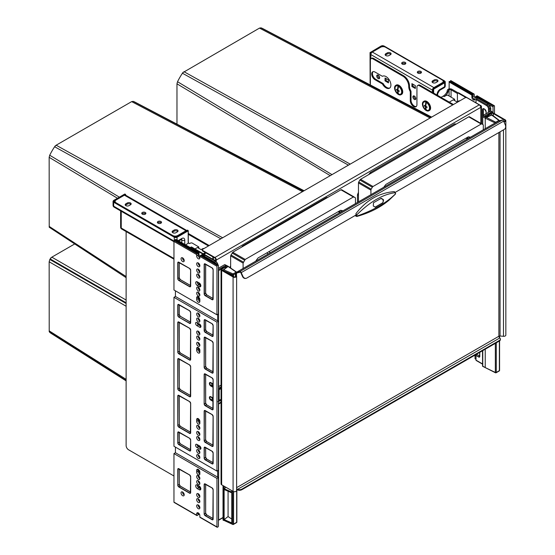 <?xml version="1.0" encoding="UTF-8"?>
<svg xmlns="http://www.w3.org/2000/svg" width="555" height="555" viewBox="0 0 555 555"><rect width="100%" height="100%" fill="white"/><g stroke="black" fill="none" stroke-linecap="round" stroke-linejoin="round"><path stroke-width="0.83" d="M203.297 253.76A2.421 1.394 180 0 1 203.518 253.607L205.35 252.553M204.039 254.19A1.381 0.798 180 0 1 204.254 254.03L206.085 252.976M173.958 475.989L128.566 449.779A3.455 1.998 -120 0 1 126.124 445.547L126.124 231.574M209.186 245.539L188.277 233.468M208.458 245.962L188.18 234.259M382.693 76.181L382.437 76.326A6.91 3.989 60 0 1 382.562 76.25A6.91 3.989 60 0 1 389.409 80.128A6.91 3.989 60 0 1 389.596 88.141A6.91 3.989 60 0 1 389.471 88.217A6.91 3.989 60 0 1 382.437 83.999L375.02 79.726A4.697 2.713 60 0 1 371.954 75.584A4.697 2.713 60 0 1 372.676 71.817A4.697 2.713 60 0 1 375.02 72.053L382.437 76.326M452.713 104.944L419.386 85.706A3.455 1.998 -120 0 0 417.658 85.532A3.455 1.998 -120 0 0 416.944 87.114L416.944 104.604A4.697 2.713 60 0 1 415.973 106.754A4.697 2.713 60 0 1 412.351 105.499A4.697 2.713 60 0 1 410.298 100.767L410.298 92.109A1.381 0.798 -120 0 0 410.041 91.193A6.91 3.989 60 0 1 408.737 86.608L408.737 86.323A8.29 4.787 -120 0 0 402.875 76.167L403.603 75.744L373.557 58.4L372.821 58.823A3.455 1.998 -120 0 0 371.094 58.65A3.455 1.998 -120 0 0 370.379 60.231L370.379 84.984M402.875 76.167L372.821 58.823M453.442 104.52L420.121 85.283A3.455 1.998 60 0 0 418.394 85.109L417.658 85.532M403.603 75.744A8.29 4.787 60 0 1 409.472 85.9L408.737 86.608M371.094 58.65L371.829 58.226A3.455 1.998 60 0 1 373.557 58.4M410.041 91.193L410.769 90.77A6.91 3.989 60 0 1 409.472 86.185M410.769 90.77A1.381 0.798 60 0 1 411.033 91.686L411.033 100.344L410.298 100.767M416.312 106.498A4.697 2.713 60 0 1 412.851 104.812A4.697 2.713 60 0 1 411.033 100.344M389.818 87.974A6.91 3.989 60 0 1 383.165 83.583L375.756 79.303A4.697 2.713 60 0 1 372.793 75.494A4.697 2.713 60 0 1 373.071 71.657M383.165 83.583L382.437 83.999M205.086 255.355L191.308 247.398A1.381 0.798 -120 0 0 190.615 247.336L191.1 247.051A1.381 0.798 60 0 1 191.794 247.121L213.779 259.816A1.381 0.798 0 0 0 215.735 259.816L215.86 259.74A1.381 0.798 -120 0 0 214.882 258.047L202.665 250.999A1.381 0.798 180 0 1 202.263 250.437L202.263 249.868A1.381 0.798 0 0 1 202.665 249.306L465.097 97.791A1.381 0.798 0 0 1 467.053 97.791L479.27 104.846A2.074 1.2 60 0 1 480.734 107.386L480.852 107.309A2.074 1.2 0 0 0 481.462 106.463A2.074 1.2 0 0 0 480.852 105.623L458.867 92.928L458.381 93.205A1.381 0.798 -120 0 0 457.688 93.136A1.381 0.798 -120 0 0 457.403 93.774L457.403 101.669M214.369 260.427A2.074 1.2 0 0 0 216.228 260.094L215.86 259.74M480.651 106.789A1.381 0.798 0 0 0 480.769 106.463A1.381 0.798 0 0 0 480.366 105.901L480.235 105.825M465.923 97.562L458.381 93.205M457.688 93.136L458.173 92.858A1.381 0.798 60 0 1 458.867 92.928M480.734 107.386L216.346 260.024A2.074 1.2 -120 0 0 214.882 257.485L202.665 250.437L202.665 250.999M202.263 249.868A1.381 0.798 0 0 0 202.665 250.437M49.222 227.231L126.124 277.666L49.222 227.231L49.159 157.336L49.707 155.233A48.826 28.187 -60 0 1 54.612 146.742L56.152 145.209L131.667 101.614L133.214 101.357A48.826 28.187 -60 0 1 135.205 102.238L304.091 190.747M55.007 146.159L55.271 145.792M242.972 246.344L242.486 246.059A48.368 27.923 120 0 0 241.654 247.107M342.941 210.838A43.533 25.135 120 0 0 340.499 210.345L258.075 257.936A43.533 25.135 120 0 0 257.714 258.408A43.533 25.135 120 0 0 255.633 261.252M341.734 211.538L341.755 211.524A43.096 24.885 120 0 0 341.561 211.288A43.096 24.885 120 0 0 340.791 210.387M338.148 211.712L339.813 212.593L338.73 211.372M340.597 212.197L339.466 210.949M355.477 203.602L355.477 198.197L355.193 197.566L353.382 196.99L245.199 259.449L243.097 263.084L243.097 268.488M354.069 196.921L341.609 189.727L354.069 196.921L353.382 196.99L340.923 189.796L232.739 252.254L230.637 255.89L230.637 268.016M341.609 189.727L340.923 189.796L341.609 189.727M230.637 265.845A48.368 27.923 120 0 0 229.95 267.538M327.603 197.483A48.368 27.923 120 0 0 326.777 197.4L242.486 246.059M327.263 197.684L326.777 197.4M303.432 191.128L133.214 101.357M220.869 238.796L54.612 146.742M119.346 197.15L49.707 155.233M268.849 251.72L270.493 252.671M266.698 252.962L268.342 253.912M126.124 380.439L49.215 331.654L49.159 261.8L49.839 259.449A15.353 8.866 -60 0 1 50.144 258.928L51.83 257.159L74.543 244.047M50.616 258.179L50.887 257.784M126.124 380.876L51.469 333.604A48.826 28.187 -60 0 1 49.707 332.32L49.215 331.654M371.281 173.111L370.303 172.549A48.368 27.923 120 0 0 369.061 174.131A48.368 27.923 120 0 0 368.693 174.61M182.824 72.643L259.49 28.097L261.03 27.847A48.826 28.187 -60 0 1 263.028 28.728L431.658 117.098M470.432 137.238A43.533 25.135 120 0 0 468.323 136.835L385.892 184.426A43.533 25.135 120 0 0 385.531 184.891A43.533 25.135 120 0 0 383.783 187.264M469.419 137.82A43.096 24.885 120 0 0 469.377 137.772A43.096 24.885 120 0 0 468.614 136.87M467.511 138.923L466.554 137.855M465.964 138.195L467.428 138.972M468.26 138.493L467.282 137.432M483.301 129.808L483.301 125.25A1.381 0.798 120 0 0 483.01 124.618L481.893 123.973A1.381 0.798 120 0 0 481.199 124.036L373.015 186.501A1.381 0.798 120 0 0 372.322 187.229L371.205 189.172A1.381 0.798 120 0 0 370.92 190.129L370.92 194.687M481.893 123.973L469.433 116.779A1.381 0.798 120 0 0 468.739 116.848L360.556 179.307A1.381 0.798 120 0 0 359.869 180.035L358.745 181.978A1.381 0.798 120 0 0 358.461 182.935L358.461 201.881M430.999 117.48L261.03 27.847M348.443 165.14L182.428 73.225L183.088 72.275M331.994 174.638L177.524 81.717A48.826 28.187 -60 0 1 182.428 73.225M176.976 124.133L176.976 83.819L177.524 81.717M456.21 124.084A48.368 27.923 120 0 0 454.594 123.883L370.303 172.549M455.572 124.452L454.594 123.883M358.461 195.325L357.482 194.763L357.482 202.45M358.461 192.335A48.368 27.923 120 0 0 357.482 194.763M185.98 230.727L124.417 195.187L116.106 199.98A3.455 1.998 0 0 0 115.1 201.389A3.455 1.998 0 0 0 116.106 202.804L172.785 235.528A3.455 1.998 0 0 0 177.676 235.528L185.98 230.727A2.074 1.2 -60 0 1 186.792 230.547M177.406 231.872L175.942 232.718A2.248 1.297 180 0 1 173.493 232.996A2.248 1.297 180 0 1 172.106 231.803A2.248 1.297 180 0 1 172.765 230.887L174.228 230.041A2.248 1.297 180 0 1 176.677 229.756A2.248 1.297 180 0 1 178.065 230.956A2.248 1.297 180 0 1 177.406 231.872M130.501 204.788L129.031 205.634A2.248 1.297 180 0 1 126.589 205.919A2.248 1.297 180 0 1 125.201 204.719A2.248 1.297 180 0 1 125.853 203.803L127.324 202.957A2.248 1.297 180 0 1 129.773 202.679A2.248 1.297 180 0 1 131.153 203.872A2.248 1.297 180 0 1 130.501 204.788M145.278 212.475A2.074 1.2 0 0 0 143.017 212.218A2.074 1.2 0 0 0 141.74 213.321A2.074 1.2 0 0 0 142.351 214.168A2.074 1.2 0 0 0 144.605 214.431A2.074 1.2 0 0 0 145.889 213.321A2.074 1.2 0 0 0 145.278 212.475M160.915 221.507A2.074 1.2 0 0 0 158.654 221.244A2.074 1.2 0 0 0 157.377 222.354A2.074 1.2 0 0 0 157.981 223.2A2.074 1.2 0 0 0 160.242 223.457A2.074 1.2 0 0 0 161.519 222.354A2.074 1.2 0 0 0 160.915 221.507M124.417 195.187A2.074 1.2 -60 0 1 125.451 195.082L186.834 230.519M172.327 232.365A2.248 1.297 180 0 1 172.765 232.011L174.228 231.164A2.248 1.297 180 0 1 177.836 231.518M125.423 205.288A2.248 1.297 180 0 1 125.853 204.934L127.324 204.087A2.248 1.297 180 0 1 130.931 204.441M145.639 213.89A2.074 1.2 0 0 0 145.278 213.606A2.074 1.2 0 0 0 141.983 213.89M161.276 222.916A2.074 1.2 0 0 0 160.915 222.631A2.074 1.2 0 0 0 157.62 222.916M437.777 81.446A2.248 1.297 0 0 0 434.17 81.092L432.706 81.939A2.248 1.297 0 0 0 432.269 82.293M390.873 54.362A2.248 1.297 0 0 0 387.265 54.008L385.794 54.855A2.248 1.297 0 0 0 385.364 55.209M401.924 63.811A2.074 1.2 180 0 1 405.219 63.534A2.074 1.2 180 0 1 405.58 63.811M417.561 72.844A2.074 1.2 180 0 1 420.856 72.559A2.074 1.2 180 0 1 421.217 72.844M433.899 87.593L372.336 52.052L380.64 47.251A3.455 1.998 180 0 1 385.531 47.251L442.203 79.975A3.455 1.998 180 0 1 443.216 81.391A3.455 1.998 180 0 1 442.203 82.799L433.899 87.593A2.074 1.2 120 0 0 433.087 88.342M432.678 89.057A2.074 1.2 120 0 0 432.435 90.132L432.435 92.387M372.336 52.052A2.074 1.2 120 0 0 370.872 54.591L370.872 58.823M435.876 82.646L437.347 81.8A2.248 1.297 0 0 0 437.999 80.877A2.248 1.297 0 0 0 436.618 79.684A2.248 1.297 0 0 0 434.17 79.962L432.706 80.808A2.248 1.297 0 0 0 432.047 81.724A2.248 1.297 0 0 0 433.434 82.924A2.248 1.297 0 0 0 435.876 82.646M388.972 55.562L390.436 54.716A2.248 1.297 0 0 0 391.095 53.8A2.248 1.297 0 0 0 389.707 52.6A2.248 1.297 0 0 0 387.265 52.885L385.794 53.731A2.248 1.297 0 0 0 385.135 54.647A2.248 1.297 0 0 0 386.523 55.84A2.248 1.297 0 0 0 388.972 55.562M402.285 64.096A2.074 1.2 180 0 1 401.681 63.249A2.074 1.2 180 0 1 402.958 62.146A2.074 1.2 180 0 1 405.219 62.403A2.074 1.2 180 0 1 405.823 63.249A2.074 1.2 180 0 1 404.546 64.352A2.074 1.2 180 0 1 402.285 64.096M417.922 73.121A2.074 1.2 180 0 1 417.318 72.275A2.074 1.2 180 0 1 418.595 71.172A2.074 1.2 180 0 1 420.856 71.428A2.074 1.2 180 0 1 421.46 72.275A2.074 1.2 180 0 1 420.184 73.385A2.074 1.2 180 0 1 417.922 73.121M378.198 78.567A2.074 1.2 60 0 1 376.845 76.743A2.074 1.2 60 0 1 377.164 75.078A2.074 1.2 60 0 1 378.198 75.182A2.074 1.2 60 0 1 379.551 77.006A2.074 1.2 60 0 1 379.238 78.671A2.074 1.2 60 0 1 378.198 78.567M414.356 99.442A2.074 1.2 60 0 1 413.003 97.618A2.074 1.2 60 0 1 413.322 95.953A2.074 1.2 60 0 1 414.356 96.057A2.074 1.2 60 0 1 415.709 97.881A2.074 1.2 60 0 1 415.39 99.546A2.074 1.2 60 0 1 414.356 99.442M415.334 88.495L411.914 86.525L411.914 83.645L415.334 85.623L415.334 88.495M388.458 82.855L385.038 80.877L385.038 78.005L388.458 79.975L388.458 82.855M379.599 78.179A2.074 1.2 60 0 1 379.176 78.005A2.074 1.2 60 0 1 377.775 75.008M415.757 99.054A2.074 1.2 60 0 1 415.334 98.88A2.074 1.2 60 0 1 413.933 95.883M412.892 84.207L412.892 86.24M386.016 78.567L386.016 80.6M415.334 87.648L412.642 86.101L411.914 86.525M388.458 82.008L385.774 80.454L385.038 80.877M454.621 100.573L454.621 99.248L453.539 99.949M454.621 99.248L448.169 95.439A1.381 0.798 0 0 0 446.213 95.439L444.146 96.632A6.91 3.989 120 0 0 447.788 92.65A1.727 0.999 120 0 0 448.086 91.728L447.157 91.193A1.727 0.999 120 0 1 446.858 92.109A6.91 3.989 120 0 1 443.216 96.098L441.031 97.354M458.166 92.858L451.978 89.286A2.692 1.554 180 0 0 448.169 89.286A1.381 0.798 120 0 0 447.198 90.819M448.169 89.286L449.099 89.82A1.381 0.798 120 0 0 448.128 91.353M449.099 95.973L449.099 89.82A1.381 0.798 180 0 1 451.048 89.82L457.431 93.511M459.651 100.941L459.651 100.941A0.694 0.402 0 0 0 458.673 100.941L456.959 101.926L453.296 99.81L449.293 102.12M198.787 248.279L198.787 246.947L197.705 247.655M198.787 246.947L192.335 243.139A1.381 0.798 0 0 0 190.379 243.139L189.644 243.562L188.714 243.028L185.543 244.859M199.855 299.624A1.901 1.096 60 0 1 199.342 298.111L199.342 297.917M200.48 284.375L199.585 283.862A1.901 1.096 60 0 1 198.475 282.544M198.378 445.256A1.901 1.096 60 0 0 199.273 446.171L199.585 446.352A1.901 1.096 60 0 1 198.69 445.443M199.855 421.772A1.901 1.096 60 0 1 199.342 420.26L199.342 419.781M203.817 248.64L203.817 248.64A0.694 0.402 0 0 0 202.839 248.64L201.125 249.632L197.462 247.516L194.972 248.952M498.57 121.011A1.381 0.798 60 0 1 498.681 120.928A1.381 0.798 60 0 1 498.813 120.872L502.254 120.081A1.381 0.798 60 0 1 502.816 120.199A1.381 0.798 60 0 1 503.614 121.143L505.3 124.889A3.455 2.775 -103 0 1 504.259 129.419L395.188 192.384M236.499 275.585L236.499 273.324L236.014 273.046A1.381 0.798 60 0 1 236.298 272.408A1.381 0.798 60 0 1 236.43 272.359L239.871 271.561A1.381 0.798 60 0 1 240.433 271.686A1.381 0.798 60 0 1 241.231 272.63L242.917 276.369A3.455 2.775 -103 0 0 246.136 278.326A3.455 2.775 -103 0 0 246.76 278.083L355.963 215.035M236.597 490.37A2.074 1.2 180 0 1 236.617 490.544L236.617 276.147A2.074 1.2 180 0 0 236.597 275.981L236.111 274.003A1.381 0.798 0 0 1 236.097 273.892A1.381 0.798 0 0 1 236.499 273.324A0.694 0.402 60 0 1 236.707 272.984L240.155 272.186A0.694 0.402 60 0 1 240.835 272.72L242.514 276.466L242.917 276.369M236.617 276.147A2.074 1.2 180 0 1 235.341 277.25A2.074 1.2 180 0 1 233.079 276.994L221.646 270.389A2.074 1.2 180 0 1 221.043 269.543A2.074 1.2 180 0 1 221.646 268.696L223.603 267.572A3.455 1.998 -60 0 1 225.33 267.399L225.816 267.683A3.455 1.998 -60 0 1 225.961 267.781M236.014 273.046A2.074 1.2 0 0 0 235.403 273.892A2.074 1.2 0 0 0 235.424 274.059L235.917 276.036A1.381 0.798 180 0 1 235.93 276.147A1.381 0.798 180 0 1 235.077 276.883A1.381 0.798 180 0 1 233.572 276.709L222.139 270.112A1.381 0.798 180 0 1 221.729 269.543A1.381 0.798 180 0 1 222.139 268.981L224.088 267.85A3.455 1.998 -60 0 1 225.816 267.683M236.617 490.544A2.074 1.2 180 0 1 235.341 491.647A2.074 1.2 180 0 1 233.079 491.39L221.646 484.786A2.074 1.2 180 0 1 221.043 483.939L221.043 269.543M486.804 117.015A3.455 1.998 -60 0 1 488.92 114.392L490.87 113.262A2.074 1.2 180 0 1 493.804 113.262L505.237 119.866A2.074 1.2 180 0 1 505.841 120.712L505.841 335.109A2.074 1.2 180 0 1 503.475 336.295L500.055 336.011A1.381 0.798 0 0 0 498.883 336.24L498.883 132.52M487.581 116.675A3.455 1.998 -60 0 1 489.406 114.677L491.362 113.546A1.381 0.798 180 0 1 493.312 113.546L504.752 120.151A1.381 0.798 180 0 1 505.154 120.712A1.381 0.798 180 0 1 503.78 121.51M505.841 120.712A2.074 1.2 180 0 1 503.961 121.906M236.617 488.331A1.381 0.798 60 0 0 236.992 488.983L237.526 489.385A3.455 1.998 0 0 0 241.876 489.135L499.375 340.465A3.455 1.998 0 0 0 500.388 339.056A3.455 1.998 0 0 0 499.812 337.96L499.375 337.495A1.381 0.798 60 0 1 498.883 336.24L236.617 487.651M236.992 488.983L236.749 489.33L237.526 489.947A3.455 1.998 0 0 0 241.876 489.697L499.375 341.034A3.455 1.998 0 0 0 500.388 339.618L500.388 339.056M499.812 337.96L237.526 489.385L237.526 489.947M245.934 278.367A3.455 2.775 -103 0 1 245.733 278.423A3.455 2.775 -103 0 1 242.514 276.466M394.251 191.607L395.354 192.62L395.32 194.188L395.583 193.702A0.694 0.493 -164.6 0 1 395.5 193.848C386.627 202.742 373.834 210.123 357.129 216.006L355.88 213.758C366.113 200.306 378.898 192.925 394.251 191.607L395.222 192.668C382.728 194.347 369.928 201.736 356.81 214.847L356.178 215.284L355.88 213.758M355.068 215.548L356.712 216.499L357.129 216.006A0.694 0.493 15.4 0 1 356.317 215.805L356.178 215.284M380.792 198.503L383.283 199.488L383.56 200.112L382.735 202.873L375.402 207.105L373.3 206.037L373.46 202.735L381.16 198.357M375.083 207.181L382.416 202.95A2.074 1.665 77 0 0 383.04 200.23L382.756 199.606A2.074 1.665 77 0 0 380.994 198.406M199.738 257.881A2.248 1.297 -120 0 0 199.855 257.943A2.248 1.297 -120 0 1 199.738 257.881A2.248 1.297 -120 0 1 198.149 255.133A2.248 1.297 -120 0 0 199.738 257.881M199.855 423.257A2.248 1.297 60 0 1 199.738 423.194A2.248 1.297 60 0 1 198.149 420.44L198.149 418.748A2.248 1.297 60 0 1 198.149 418.616A2.248 1.297 60 0 0 198.149 418.748L198.149 420.44A2.248 1.297 60 0 0 199.738 423.194A2.248 1.297 60 0 0 199.855 423.257M199.855 301.386A2.248 1.297 60 0 1 199.738 301.323A2.248 1.297 60 0 1 198.149 298.576L198.149 296.883A2.248 1.297 60 0 1 198.149 296.745A2.248 1.297 60 0 0 198.149 296.883L198.149 298.576A2.248 1.297 60 0 0 199.738 301.323A2.248 1.297 60 0 0 199.855 301.386M199.855 352.168A2.248 1.297 60 0 1 199.738 352.106A2.248 1.297 60 0 1 198.149 349.352L198.149 347.659A2.248 1.297 60 0 1 198.149 347.527A2.248 1.297 60 0 0 198.149 347.659L198.149 349.352A2.248 1.297 60 0 0 199.738 352.106A2.248 1.297 60 0 0 199.855 352.168M199.855 474.032A2.248 1.297 60 0 1 199.738 473.97A2.248 1.297 60 0 1 198.149 471.216L198.149 469.53A2.248 1.297 60 0 1 198.149 469.391A2.248 1.297 60 0 0 198.149 469.53L198.149 471.216A2.248 1.297 60 0 0 199.738 473.97A2.248 1.297 60 0 0 199.855 474.032M233.565 491.598L233.565 524.114A0.694 0.402 180 0 1 232.663 524.149L233.079 524.399A0.694 0.402 60 0 0 233.565 524.114L236.666 522.324A0.694 0.402 60 0 1 236.527 522.644L233.426 524.433A0.694 0.694 0 0 1 232.802 524.468L223.29 520.077L232.663 524.149L232.663 491.147M235.445 273.65L233.565 274.739A0.694 0.402 180 0 1 232.663 274.774L233.079 273.892L223.707 269.813L227.64 266.802L225.462 265.54L225.462 267.475M231.747 522.907L224.123 519.591L224.123 489.517L231.747 492.833L231.747 522.907M225.989 487.297L224.123 488.726L231.747 492.049L231.747 490.62M224.123 488.726L224.123 486.215M228.688 273.892L231.747 275.225L231.747 275.662M231.747 519.078L228.077 516.552L224.123 519.591M228.077 516.552L228.077 491.237M232.663 276.189L232.663 274.774L223.29 270.701A0.694 0.402 180 0 1 223.159 270.139A0.694 0.451 52.5 0 1 223.707 269.813L223.29 270.778M223.159 519.515A0.694 0.402 0 0 0 223.29 520.077L223.29 485.736M223.707 520.319L223.429 520.389A0.694 0.694 0 0 1 223.02 519.758L223.02 485.576M236.707 521.783A0.694 0.402 180 0 1 236.666 522.324L236.666 489.226M228.077 266.254L224.775 264.582L219.058 267.885A0.694 0.402 180 0 1 218.42 267.989M221.043 400.453L217.838 401.737M175.429 290.813L175.429 296.46L173.958 297.307L173.958 446.255L216.956 471.077L216.956 322.129L173.958 297.307M175.429 447.101L175.429 452.741L173.958 453.588L173.958 502.108L196.678 515.227L196.678 513.819A2.248 1.297 -120 0 1 197.143 512.785A2.248 1.297 -120 0 1 198.267 512.896A2.248 1.297 -120 0 1 199.855 515.65L199.855 517.059A0.694 0.402 120 0 0 200.001 517.378L217.102 527.25A0.694 0.402 120 0 0 217.449 527.215L217.935 526.931A0.694 0.402 120 0 0 218.42 526.085L218.42 477.564L175.429 452.741M174.971 240.107A0.694 0.402 -60 0 1 175.331 239.545L176.303 239.531L199.023 252.65L199.023 254.62A2.248 1.297 -120 0 0 199.855 256.715M196.678 515.227A0.694 0.402 120 0 0 197.171 515.512L197.656 515.227A0.694 0.402 -60 0 0 198.149 514.381L198.149 512.973A2.248 1.297 -120 0 1 198.149 512.834A2.248 1.297 -120 0 0 198.149 512.973L198.149 514.381A0.694 0.402 120 0 0 198.635 514.665L199.023 513.555M199.855 422.022A2.248 1.297 60 0 1 199.023 419.934L199.023 419.337M199.855 350.933A2.248 1.297 60 0 1 199.023 348.845L199.023 348.249M200.508 325.015L199.273 324.3A1.901 1.096 60 0 1 198.378 323.392M200.639 487.866L199.633 487.283A2.248 1.297 60 0 1 198.239 485.521M199.855 472.804A2.248 1.297 60 0 1 199.023 470.709L199.023 470.113M216.124 261.676A0.694 0.402 120 0 0 215.985 261.356L205.482 255.293A0.694 0.402 120 0 0 205.135 255.328L204.4 255.751L202.2 254.481L201.812 254.71A0.694 0.402 -60 0 0 201.354 255.335M200.639 284.75L199.633 284.174A2.248 1.297 60 0 1 198.239 282.405M199.855 300.158A2.248 1.297 60 0 1 199.023 298.07L199.023 297.473M199.855 507.887A2.248 1.297 60 0 1 199.738 507.825A2.248 1.297 60 0 1 198.149 504.939A2.248 1.297 60 0 0 199.738 507.825A2.248 1.297 60 0 0 199.855 507.887M199.023 252.65L198.635 252.872A0.694 0.402 -60 0 0 198.149 253.718L198.149 255.133L199.023 254.62M199.738 501.616A2.248 1.297 60 0 1 198.149 498.73A2.248 1.297 60 0 0 199.738 501.616A2.248 1.297 60 0 0 199.855 501.678A2.248 1.297 60 0 1 199.738 501.616M199.738 496.538A2.248 1.297 60 0 1 198.149 493.652A2.248 1.297 60 0 0 199.738 496.538A2.248 1.297 60 0 0 199.855 496.6A2.248 1.297 60 0 1 199.738 496.538M199.738 483.558A2.248 1.297 60 0 1 198.149 480.679A2.248 1.297 60 0 0 199.738 483.558A2.248 1.297 60 0 0 199.855 483.627A2.248 1.297 60 0 1 199.738 483.558M199.738 478.486A2.248 1.297 60 0 1 198.149 475.6A2.248 1.297 60 0 0 199.738 478.486A2.248 1.297 60 0 0 199.855 478.549A2.248 1.297 60 0 1 199.738 478.486M199.738 345.335A2.248 1.297 60 0 1 198.149 342.449A2.248 1.297 60 0 0 199.738 345.335A2.248 1.297 60 0 0 199.855 345.397A2.248 1.297 60 0 1 199.738 345.335M199.738 339.126A2.248 1.297 60 0 1 198.149 336.24A2.248 1.297 60 0 0 199.738 339.126A2.248 1.297 60 0 0 199.855 339.188A2.248 1.297 60 0 1 199.738 339.126M199.738 334.048A2.248 1.297 60 0 1 198.149 331.162A2.248 1.297 60 0 0 199.738 334.048A2.248 1.297 60 0 0 199.855 334.11A2.248 1.297 60 0 1 199.738 334.048M199.738 321.074A2.248 1.297 60 0 1 198.149 318.188A2.248 1.297 60 0 0 199.738 321.074A2.248 1.297 60 0 0 199.855 321.137A2.248 1.297 60 0 1 199.738 321.074M199.738 315.996A2.248 1.297 60 0 1 198.149 313.11A2.248 1.297 60 0 0 199.738 315.996A2.248 1.297 60 0 0 199.855 316.059A2.248 1.297 60 0 1 199.738 315.996M199.738 265.783A2.248 1.297 60 0 1 198.149 262.897A2.248 1.297 60 0 0 199.738 265.783A2.248 1.297 60 0 0 199.855 265.845A2.248 1.297 60 0 1 199.738 265.783M199.738 271.985A2.248 1.297 60 0 1 198.149 269.106A2.248 1.297 60 0 0 199.738 271.985A2.248 1.297 60 0 0 199.855 272.047A2.248 1.297 60 0 1 199.738 271.985M199.738 277.063A2.248 1.297 60 0 1 198.149 274.177A2.248 1.297 60 0 0 199.738 277.063A2.248 1.297 60 0 0 199.855 277.125A2.248 1.297 60 0 1 199.738 277.063M199.738 290.043A2.248 1.297 60 0 1 198.149 287.157A2.248 1.297 60 0 0 199.738 290.043A2.248 1.297 60 0 0 199.855 290.105A2.248 1.297 60 0 1 199.738 290.043M199.738 295.121A2.248 1.297 60 0 1 198.149 292.235A2.248 1.297 60 0 0 199.738 295.121A2.248 1.297 60 0 0 199.855 295.184A2.248 1.297 60 0 1 199.738 295.121M199.738 428.273A2.248 1.297 60 0 1 198.149 425.387A2.248 1.297 60 0 0 199.738 428.273A2.248 1.297 60 0 0 199.855 428.335A2.248 1.297 60 0 1 199.738 428.273M199.738 434.475A2.248 1.297 60 0 1 198.149 431.589A2.248 1.297 60 0 0 199.738 434.475A2.248 1.297 60 0 0 199.855 434.537A2.248 1.297 60 0 1 199.738 434.475M199.738 439.553A2.248 1.297 60 0 1 198.149 436.667A2.248 1.297 60 0 0 199.738 439.553A2.248 1.297 60 0 0 199.855 439.615A2.248 1.297 60 0 1 199.738 439.553M199.738 452.533A2.248 1.297 60 0 1 198.149 449.647A2.248 1.297 60 0 0 199.738 452.533A2.248 1.297 60 0 0 199.855 452.596A2.248 1.297 60 0 1 199.738 452.533M199.738 457.604A2.248 1.297 60 0 1 198.149 454.725A2.248 1.297 60 0 0 199.738 457.604A2.248 1.297 60 0 0 199.855 457.674A2.248 1.297 60 0 1 199.738 457.604M199.245 489.767L197.289 488.636A2.248 1.297 60 0 1 195.825 486.659A2.248 1.297 60 0 1 196.172 484.862A2.248 1.297 60 0 1 197.289 484.973L199.245 486.097A2.248 1.297 60 0 1 200.716 488.081A2.248 1.297 60 0 1 200.369 489.878A2.248 1.297 60 0 1 199.245 489.767L200.709 488.92L198.759 487.789A2.248 1.297 60 0 1 197.171 484.91A2.248 1.297 60 0 0 198.759 487.789L200.709 488.92A2.248 1.297 60 0 0 200.827 488.983A2.248 1.297 60 0 1 200.709 488.92L200.834 488.851M200.952 326.284L198.392 324.807A1.901 1.096 60 0 1 197.053 322.628A1.901 1.096 60 0 0 198.392 324.807L200.952 326.284M197.289 285.527A2.248 1.297 60 0 1 195.825 283.55A2.248 1.297 60 0 1 196.172 281.746A2.248 1.297 60 0 1 197.289 281.857L199.245 282.988A2.248 1.297 60 0 1 200.716 284.965A2.248 1.297 60 0 1 200.369 286.769A2.248 1.297 60 0 1 199.245 286.657L197.289 285.527L198.759 284.68A2.248 1.297 60 0 1 197.171 281.794A2.248 1.297 60 0 0 198.759 284.68L200.709 285.811L198.759 284.68L199.633 284.174M196.928 447.524A1.901 1.096 60 0 1 195.686 445.845A1.901 1.096 60 0 1 195.977 444.326A1.901 1.096 60 0 1 196.928 444.416L199.613 445.97A1.901 1.096 60 0 1 200.854 447.649A1.901 1.096 60 0 1 200.563 449.168A1.901 1.096 60 0 1 199.613 449.071L196.928 447.524L198.392 446.678A1.901 1.096 60 0 1 197.053 444.493A1.901 1.096 60 0 0 198.392 446.678L200.952 448.156L198.392 446.678L199.273 446.171M182.512 257.818A2.248 1.297 -120 0 0 184.1 260.704A2.248 1.297 -120 0 0 184.218 260.767A2.248 1.297 -120 0 1 184.1 260.704A2.248 1.297 -120 0 1 182.512 257.818M182.512 491.959A2.248 1.297 -120 0 0 184.1 494.845A2.248 1.297 -120 0 0 184.218 494.907A2.248 1.297 -120 0 1 184.1 494.845A2.248 1.297 -120 0 1 182.512 491.959M223.02 517.69L218.476 520.312A0.694 0.694 0 0 1 218.42 520.34A0.694 0.402 -120 0 0 218.621 519.993A0.694 0.402 0 0 1 218.42 520.077M218.42 270.056A0.694 0.402 60 0 1 218.621 270.618A0.694 0.402 180 0 1 218.42 270.694M227.64 266.802L223.29 269.834A0.694 0.694 0 0 0 223.02 270.382L223.02 270.618M228.091 266.261L236.569 272.096A0.694 0.694 0 0 1 236.68 272.193A0.694 0.43 124.5 0 0 236.18 272.103L233.079 273.892A0.694 0.402 -120 0 1 233.565 274.739L233.565 276.709M228.223 266.573L236.18 272.103A0.694 0.402 -120 0 1 236.437 272.332M213.106 385.919L212.253 385.42A1.727 0.999 180 0 1 211.906 385.135L211.746 383.221L212.121 385.142M211.823 384.927L211.753 383.227M474.927 99.553A2.248 1.297 60 0 1 474.331 99.345A2.248 1.297 60 0 1 472.742 96.591A2.248 1.297 -120 0 0 474.331 99.345A2.248 1.297 -120 0 0 474.927 99.553M476.01 102.821A3.628 2.095 60 0 0 476.017 102.599L476.017 99.498A0.694 0.402 120 0 1 476.509 98.651L477.238 98.228L475.038 96.958L475.038 98.936A2.248 1.297 60 0 1 474.574 99.962A2.248 1.297 60 0 1 473.45 99.851A2.248 1.297 60 0 1 471.868 97.097L471.868 95.127L449.148 82.008L449.148 88.925M474.636 355.318A2.248 1.297 60 0 1 475.038 356.775L475.038 358.745L476.017 359.314M485.237 349.199L485.237 367.57L495.344 372.467A0.694 0.402 0 0 0 496.274 372.44L499.375 370.65A0.694 0.402 0 0 0 499.576 370.365L499.576 340.902M485.396 116.592L486.673 117.327L491.827 115.017A0.694 0.451 -52.5 0 1 492.25 115.031A0.694 0.694 0 0 0 491.55 114.947L498.889 120.428L495.788 122.218L482.76 115.634L488.476 112.332A0.694 0.402 180 0 0 488.476 111.77L488.476 112.332M499.438 120.726A0.694 0.451 127.5 0 0 498.889 120.428A0.694 0.402 -120 0 1 499.229 120.782M496.045 122.447A0.694 0.402 -120 0 0 495.788 122.218A0.694 0.361 -64.2 0 0 495.379 122.828M495.122 122.981L485.237 118.187L485.701 117.334M482.559 124.355L482.559 116.085L482.76 115.634L482.76 116.765L485.237 118.187L485.237 128.691M479.777 356.407A1.381 0.798 60 0 1 479.492 356.927A1.381 0.798 60 0 1 478.805 356.858L475.621 355.249A3.628 2.095 60 0 1 476.017 357.052L476.017 360.16A0.694 0.402 120 0 0 476.162 360.473L482.559 364.17M483.502 108.704A2.074 1.2 -120 0 0 483.349 109.37L483.349 115.294M449.39 81.467A0.694 0.402 120 0 0 449.148 81.453L472.256 94.898A0.694 0.402 120 0 1 472.603 94.863L449.39 81.467M488.622 104.354A0.694 0.402 120 0 0 488.483 104.035L475.781 96.702A0.694 0.402 120 0 0 475.434 96.736L488.136 104.069A3.455 1.998 60 0 1 490.578 108.301L490.578 111.118L489.454 111.77A0.694 0.402 180 0 1 488.476 111.77L488.476 108.946A2.761 1.596 60 0 0 486.52 105.561L476.017 99.498M475.038 97.84A2.248 1.297 -120 0 1 474.213 95.744L474.213 94.336A0.694 0.402 120 0 0 473.72 94.052L473.235 94.336A0.694 0.402 -60 0 0 472.742 95.182L472.742 96.591L472.742 95.182A0.694 0.402 120 0 0 472.603 94.863M475.038 96.958L475.434 96.736M471.868 356.914L472.256 356.692A0.694 0.402 -60 0 1 472.256 356.692M475.656 355.04L476.78 354.395L479.742 356.102M449.148 82.008L449.148 81.557M471.868 95.127L472.256 94.898M490.578 111.118L491.751 111.798A0.694 0.402 60 0 1 492.243 112.644A0.694 0.402 180 0 0 492.445 112.36A0.694 0.694 0 0 0 492.098 111.763A0.694 0.402 -60 0 1 492.243 112.082A0.694 0.402 180 0 1 492.445 112.36L492.445 112.915M495.344 343.358L495.344 372.467A0.694 0.361 115.8 0 0 495.788 372.724A0.694 0.402 60 0 0 496.274 372.44L496.274 342.824M485.237 367.57L482.76 366.14L482.76 350.621M125.146 194.201L124.66 194.201M188.18 243.34L188.18 230.873L177.184 237.221A2.074 1.2 180 0 1 174.256 237.221L174.499 236.798A1.727 0.999 0 0 0 176.941 236.798L187.937 230.45L188.18 230.873L187.444 230.165L176.108 236.707A1.034 0.597 180 0 1 174.645 236.707L114.059 201.729A1.034 0.597 180 0 1 113.754 201.305A1.034 0.597 180 0 1 114.059 200.882L125.395 194.34L124.903 194.056L113.74 200.39L113.06 201.389A2.074 1.2 180 0 1 113.664 200.542L124.729 194.042L125.395 194.34M125.562 194.319L125.638 195.187M114.302 201.874L115.1 201.409L115.1 202.332M120.629 210.907L120.629 227.203A2.074 1.2 0 0 0 121.24 228.05A2.074 1.2 120 0 0 121.67 229L173.958 259.192M174.256 240.766L174.256 237.221L113.664 202.235A2.074 1.2 180 0 1 113.06 201.389L113.06 205.343A2.074 1.2 0 0 0 113.664 206.189L113.664 201.638M370.379 83.93A1.727 0.999 60 0 1 370.136 82.938L370.032 52.614L381.375 45.982A1.727 0.999 180 0 1 383.817 45.982L444.402 80.968A1.727 0.999 0 0 1 444.402 82.376L433.171 89.147L433.413 88.724L432.921 88.439L444.257 81.897L444.257 81.051L383.671 46.072L383.671 46.696M383.671 46.072A1.034 0.597 180 0 0 382.208 46.072L370.622 53.037L370.136 52.753L370.379 52.33L370.872 52.614M444.257 81.051A1.034 0.597 180 0 1 444.562 81.474A1.034 0.597 180 0 1 444.257 81.897M370.622 59.142L370.622 53.037M443.216 81.578L444.014 82.036M432.678 92.532L432.921 88.439M444.222 87.697A2.074 1.2 -120 0 0 444.652 86.746A2.074 1.2 0 0 0 445.256 85.9A2.074 2.074 0 0 1 444.222 87.697L439.581 90.375A2.074 1.2 60 0 0 440.011 89.424A4.149 2.393 120 0 0 437.076 94.503L437.076 95.071M402.75 91.894A5.356 3.094 -120 0 0 400.412 86.504A5.356 3.094 -120 0 0 396.284 85.075L395.673 85.421A5.356 3.094 -120 0 0 394.57 87.877A5.356 3.094 60 0 0 396.901 93.268A5.356 3.094 60 0 0 401.029 94.704L401.64 94.35A5.356 3.094 60 0 0 402.75 91.894M395.673 85.421A5.356 3.094 -120 0 1 399.801 86.858A5.356 3.094 -120 0 1 402.139 92.248A5.356 3.094 60 0 1 401.029 94.704M401.654 91.963A4.662 2.692 60 0 1 398.351 93.871A4.662 2.692 60 0 1 395.056 88.162A4.662 2.692 -120 0 1 398.351 86.254A4.662 2.692 -120 0 1 401.654 91.963M397.99 90.271A13.022 7.52 0 0 0 399.191 90.853A12.883 7.437 120 0 0 399.184 91.131A12.883 7.437 120 0 0 399.191 91.415A13.022 7.52 180 0 1 397.99 90.833A13.022 7.52 120 0 0 398.469 93.663A12.349 7.132 180 0 1 397.984 93.379A13.022 7.52 -60 0 1 397.505 90.555A13.022 7.52 180 0 1 396.499 89.861A12.883 7.437 -60 0 1 396.499 89.584A12.883 7.437 -60 0 1 396.499 89.299A13.022 7.52 0 0 0 397.505 89.986A13.022 7.52 -60 0 1 397.984 86.608A12.349 7.132 0 0 0 398.469 86.892A13.022 7.52 120 0 0 397.99 90.271M398.469 93.656L397.99 93.379L397.99 90.278L396.499 89.861M397.99 86.615L397.99 89.709L397.505 89.986M399.184 90.965L397.99 90.833M397.99 90.278L397.505 90.555M430.604 107.975A5.356 3.094 -120 0 0 428.266 102.585A5.356 3.094 -120 0 0 424.138 101.149L423.527 101.503A5.356 3.094 -120 0 0 422.417 103.958A5.356 3.094 60 0 0 424.755 109.342A5.356 3.094 60 0 0 428.883 110.778L429.494 110.424A5.356 3.094 60 0 0 430.604 107.975M423.527 101.503A5.356 3.094 -120 0 1 427.655 102.939A5.356 3.094 -120 0 1 429.993 108.329A5.356 3.094 60 0 1 428.883 110.778M429.501 108.045A4.662 2.692 60 0 1 426.205 109.952A4.662 2.692 60 0 1 422.903 104.236A4.662 2.692 -120 0 1 426.205 102.335A4.662 2.692 -120 0 1 429.501 108.045M425.845 106.352A13.022 7.52 0 0 0 427.038 106.928A12.883 7.437 120 0 0 427.038 107.212A12.883 7.437 120 0 0 427.038 107.497A13.022 7.52 180 0 1 425.845 106.914A13.022 7.52 120 0 0 426.323 109.744A12.349 7.132 180 0 1 425.831 109.46A13.022 7.52 -60 0 1 425.359 106.629A13.022 7.52 180 0 1 424.353 105.943A12.883 7.437 -60 0 1 424.346 105.665A12.883 7.437 -60 0 1 424.353 105.381A13.022 7.52 0 0 0 425.359 106.067A13.022 7.52 -60 0 1 425.831 102.689A12.349 7.132 0 0 0 426.323 102.973A13.022 7.52 120 0 0 425.845 106.352M426.316 109.73L425.838 109.46L425.838 106.352L424.353 105.943M425.838 102.696L425.838 105.79L425.359 106.067M427.038 107.046L425.845 106.914M425.838 106.352L425.359 106.629M473.741 355.831A0.694 0.402 -60 0 1 473.72 355.845L473.235 356.123A0.694 0.402 120 0 1 473.214 356.137M494.484 113.657L494.484 106.04A0.694 0.402 120 0 0 493.999 105.762L493.513 106.04A0.694 0.402 120 0 0 493.02 106.886L489.441 104.826M493.02 112.984L493.02 106.886M494.345 105.728L477.244 95.855A0.694 0.402 120 0 0 476.898 95.89L493.999 105.762M475.954 96.799A0.694 0.402 -60 0 1 476.412 96.168L476.898 95.89M474.067 94.017L450.861 80.621A0.694 0.402 120 0 0 450.611 80.607L450.514 81.217A0.694 0.402 -60 0 0 450.056 81.849M198.267 469.454A2.248 1.297 60 0 1 199.855 472.208L199.855 473.901A2.248 1.297 60 0 1 199.391 474.927A2.248 1.297 60 0 1 198.267 474.816A2.248 1.297 60 0 1 196.678 472.062L196.678 470.369A2.248 1.297 60 0 1 197.143 469.343A2.248 1.297 60 0 1 198.267 469.454L196.678 470.369M199.855 517.059L216.956 526.931L216.956 478.41L173.958 453.588M198.267 502.462A2.248 1.297 60 0 1 196.803 500.485A2.248 1.297 60 0 1 197.143 498.681A2.248 1.297 60 0 1 198.267 498.792A2.248 1.297 60 0 1 199.738 500.776A2.248 1.297 60 0 1 199.391 502.573A2.248 1.297 60 0 1 198.267 502.462M198.267 497.384A2.248 1.297 60 0 1 196.803 495.407A2.248 1.297 60 0 1 197.143 493.603A2.248 1.297 60 0 1 198.267 493.714A2.248 1.297 60 0 1 199.738 495.698A2.248 1.297 60 0 1 199.391 497.495A2.248 1.297 60 0 1 198.267 497.384M198.267 484.404A2.248 1.297 60 0 1 196.803 482.427A2.248 1.297 60 0 1 197.143 480.63A2.248 1.297 60 0 1 198.267 480.741A2.248 1.297 60 0 1 199.738 482.718A2.248 1.297 60 0 1 199.391 484.522A2.248 1.297 60 0 1 198.267 484.404M198.267 479.333A2.248 1.297 60 0 1 196.803 477.349A2.248 1.297 60 0 1 197.143 475.552A2.248 1.297 60 0 1 198.267 475.663A2.248 1.297 60 0 1 199.738 477.64A2.248 1.297 60 0 1 199.391 479.444A2.248 1.297 60 0 1 198.267 479.333M198.267 508.664A2.248 1.297 60 0 1 196.803 506.687A2.248 1.297 60 0 1 197.143 504.89A2.248 1.297 60 0 1 198.267 505.001A2.248 1.297 60 0 1 199.738 506.979A2.248 1.297 60 0 1 199.391 508.782A2.248 1.297 60 0 1 198.267 508.664M182.63 492.021A2.248 1.297 -120 0 0 181.513 491.91A2.248 1.297 -120 0 0 181.166 493.714A2.248 1.297 -120 0 0 182.63 495.691A2.248 1.297 -120 0 0 183.754 495.802A2.248 1.297 -120 0 0 184.1 494.006A2.248 1.297 -120 0 0 182.63 492.021M174.45 502.393A0.694 0.402 -60 0 1 173.958 502.108M218.42 477.564L216.956 478.41M196.678 255.98L198.149 255.133L198.149 253.718A0.694 0.402 120 0 0 197.656 253.441L197.171 253.718A0.694 0.402 -60 0 0 196.678 254.565L196.678 255.98A2.248 1.297 -120 0 0 198.267 258.727A2.248 1.297 -120 0 0 199.391 258.838A2.248 1.297 -120 0 0 199.855 257.811L199.855 256.403A0.694 0.402 -60 0 1 200.348 255.557L200.834 255.272L217.935 265.144L217.449 265.429A0.694 0.402 120 0 0 216.956 266.275L199.855 256.403M199.855 301.254A2.248 1.297 60 0 1 199.391 302.281A2.248 1.297 60 0 1 198.267 302.17A2.248 1.297 60 0 1 196.678 299.423L196.678 297.73A2.248 1.297 60 0 1 197.143 296.703A2.248 1.297 60 0 1 198.267 296.814A2.248 1.297 60 0 1 199.855 299.561L199.855 301.254M196.678 254.565L173.958 241.446L173.958 289.974L216.956 314.796L218.42 313.95L218.42 265.429A0.694 0.402 120 0 0 217.935 265.144M216.956 314.796L216.956 266.275M198.267 272.831A2.248 1.297 60 0 1 196.803 270.854A2.248 1.297 60 0 1 197.143 269.057A2.248 1.297 60 0 1 198.267 269.168A2.248 1.297 60 0 1 199.738 271.145A2.248 1.297 60 0 1 199.391 272.942A2.248 1.297 60 0 1 198.267 272.831M198.267 277.909A2.248 1.297 60 0 1 196.803 275.932A2.248 1.297 60 0 1 197.143 274.128A2.248 1.297 60 0 1 198.267 274.246A2.248 1.297 60 0 1 199.738 276.224A2.248 1.297 60 0 1 199.391 278.02A2.248 1.297 60 0 1 198.267 277.909M198.267 290.889A2.248 1.297 60 0 1 196.803 288.905A2.248 1.297 60 0 1 197.143 287.108A2.248 1.297 60 0 1 198.267 287.219A2.248 1.297 60 0 1 199.738 289.197A2.248 1.297 60 0 1 199.391 291A2.248 1.297 60 0 1 198.267 290.889M198.267 295.968A2.248 1.297 60 0 1 196.803 293.983A2.248 1.297 60 0 1 197.143 292.187A2.248 1.297 60 0 1 198.267 292.298A2.248 1.297 60 0 1 199.738 294.275A2.248 1.297 60 0 1 199.391 296.079A2.248 1.297 60 0 1 198.267 295.968M198.267 266.629A2.248 1.297 60 0 1 196.803 264.645A2.248 1.297 60 0 1 197.143 262.848A2.248 1.297 60 0 1 198.267 262.959A2.248 1.297 60 0 1 199.738 264.936A2.248 1.297 60 0 1 199.391 266.74A2.248 1.297 60 0 1 198.267 266.629M182.63 257.881A2.248 1.297 -120 0 0 181.513 257.77A2.248 1.297 -120 0 0 181.166 259.567A2.248 1.297 -120 0 0 182.63 261.551A2.248 1.297 -120 0 0 183.754 261.662A2.248 1.297 -120 0 0 184.1 259.858A2.248 1.297 -120 0 0 182.63 257.881M218.281 265.11L201.181 255.238A0.694 0.402 120 0 0 200.834 255.272M198.003 253.406L174.797 240.003A0.694 0.402 120 0 0 174.547 239.996L174.45 240.599A0.694 0.402 -60 0 0 173.958 241.446M199.855 423.118A2.248 1.297 60 0 1 199.391 424.152A2.248 1.297 60 0 1 198.267 424.041A2.248 1.297 60 0 1 196.678 421.287L196.678 419.594A2.248 1.297 60 0 1 197.143 418.567A2.248 1.297 60 0 1 198.267 418.678A2.248 1.297 60 0 1 199.855 421.425L199.855 423.118M198.267 347.59A2.248 1.297 60 0 1 199.855 350.337L199.855 352.03A2.248 1.297 60 0 1 199.391 353.063A2.248 1.297 60 0 1 198.267 352.952A2.248 1.297 60 0 1 196.678 350.198L196.678 348.505A2.248 1.297 60 0 1 197.143 347.479A2.248 1.297 60 0 1 198.267 347.59L196.678 348.505M216.956 471.077L218.42 470.231L218.42 321.283L175.429 296.46M198.267 346.181A2.248 1.297 60 0 1 196.803 344.197A2.248 1.297 60 0 1 197.143 342.4A2.248 1.297 60 0 1 198.267 342.511A2.248 1.297 60 0 1 199.738 344.488A2.248 1.297 60 0 1 199.391 346.292A2.248 1.297 60 0 1 198.267 346.181M198.267 339.972A2.248 1.297 60 0 1 196.803 337.995A2.248 1.297 60 0 1 197.143 336.191A2.248 1.297 60 0 1 198.267 336.302A2.248 1.297 60 0 1 199.738 338.286A2.248 1.297 60 0 1 199.391 340.083A2.248 1.297 60 0 1 198.267 339.972M198.267 334.894A2.248 1.297 60 0 1 196.803 332.917A2.248 1.297 60 0 1 197.143 331.113A2.248 1.297 60 0 1 198.267 331.224A2.248 1.297 60 0 1 199.738 333.208A2.248 1.297 60 0 1 199.391 335.005A2.248 1.297 60 0 1 198.267 334.894M198.267 321.921A2.248 1.297 60 0 1 196.803 319.937A2.248 1.297 60 0 1 197.143 318.14A2.248 1.297 60 0 1 198.267 318.251A2.248 1.297 60 0 1 199.738 320.228A2.248 1.297 60 0 1 199.391 322.032A2.248 1.297 60 0 1 198.267 321.921M198.267 316.843A2.248 1.297 60 0 1 196.803 314.858A2.248 1.297 60 0 1 197.143 313.062A2.248 1.297 60 0 1 198.267 313.173A2.248 1.297 60 0 1 199.738 315.15A2.248 1.297 60 0 1 199.391 316.954A2.248 1.297 60 0 1 198.267 316.843M198.267 429.119A2.248 1.297 60 0 1 196.803 427.135A2.248 1.297 60 0 1 197.143 425.338A2.248 1.297 60 0 1 198.267 425.449A2.248 1.297 60 0 1 199.738 427.426A2.248 1.297 60 0 1 199.391 429.23A2.248 1.297 60 0 1 198.267 429.119M198.267 435.321A2.248 1.297 60 0 1 196.803 433.344A2.248 1.297 60 0 1 197.143 431.54A2.248 1.297 60 0 1 198.267 431.651A2.248 1.297 60 0 1 199.738 433.635A2.248 1.297 60 0 1 199.391 435.432A2.248 1.297 60 0 1 198.267 435.321M198.267 440.399A2.248 1.297 60 0 1 196.803 438.422A2.248 1.297 60 0 1 197.143 436.618A2.248 1.297 60 0 1 198.267 436.729A2.248 1.297 60 0 1 199.738 438.714A2.248 1.297 60 0 1 199.391 440.51A2.248 1.297 60 0 1 198.267 440.399M198.267 453.379A2.248 1.297 60 0 1 196.803 451.395A2.248 1.297 60 0 1 197.143 449.599A2.248 1.297 60 0 1 198.267 449.71A2.248 1.297 60 0 1 199.738 451.687A2.248 1.297 60 0 1 199.391 453.49A2.248 1.297 60 0 1 198.267 453.379M198.267 458.451A2.248 1.297 60 0 1 196.803 456.474A2.248 1.297 60 0 1 197.143 454.677A2.248 1.297 60 0 1 198.267 454.788A2.248 1.297 60 0 1 199.738 456.765A2.248 1.297 60 0 1 199.391 458.569A2.248 1.297 60 0 1 198.267 458.451M199.613 327.207L196.928 325.653A1.901 1.096 60 0 1 195.686 323.981A1.901 1.096 60 0 1 195.977 322.455A1.901 1.096 60 0 1 196.928 322.552L199.613 324.106A1.901 1.096 60 0 1 200.854 325.778A1.901 1.096 60 0 1 200.563 327.304A1.901 1.096 60 0 1 199.613 327.207L200.959 326.43M218.42 321.283L216.956 322.129M212.856 256.882L212.856 259.275M419.386 85.706L420.121 85.283M408.737 86.323L409.472 85.9M410.298 92.109L411.033 91.686M375.756 79.303L375.02 79.726M480.852 107.309L480.852 123.37M216.228 260.094L216.228 261.509M214.882 257.485L479.27 104.846M191.308 247.398L191.794 247.121M243.097 263.084L230.637 255.89M243.381 262.12L230.922 254.925M244.505 260.177L232.046 252.983M245.199 259.449L232.739 252.254M302.51 191.662L131.667 101.614M222.638 237.776L56.152 145.209M117.452 198.239L49.159 157.336M126.124 276.55L49.159 226.391M126.124 302.794L50.144 258.928M126.124 303.495L49.839 259.449M126.124 306.235L49.159 261.8M126.124 379.342L49.159 330.856M126.124 300.054L51.83 257.159M481.199 124.036L468.739 116.848M373.015 186.501L360.556 179.307M372.322 187.229L359.869 180.035M371.205 189.172L358.745 181.978M370.92 190.129L358.461 182.935M430.069 118.014L259.49 28.097M350.212 164.12L183.976 71.699M330.246 175.644L176.976 83.819M174.228 230.041L174.228 231.164M172.765 230.887L172.765 232.011M127.324 202.957L127.324 204.087M125.853 203.803L125.853 204.934M432.435 90.132L370.872 54.591M434.17 81.092L434.17 79.962M432.706 81.939L432.706 80.808M387.265 54.008L387.265 52.885M385.794 54.855L385.794 53.731M454.517 99.387L454.517 100.517M444.146 96.632L443.216 96.098M448.086 91.728L447.157 91.193M447.788 92.65L446.858 92.109M451.048 89.82L451.048 97.104M198.683 247.093L198.683 248.217M199.987 283.633L199.585 283.862M502.254 120.081L239.871 271.561M223.603 267.572L224.088 267.85M221.646 484.786L221.646 270.389M222.139 270.112L222.139 268.981M233.079 491.39L233.079 276.994M235.424 276.765L235.424 274.059M498.813 120.872L236.43 272.359M236.499 273.324L237.353 272.838M500.055 336.011L500.055 131.84M503.475 336.295L503.475 129.863M504.752 121.274L504.752 120.151M491.362 115.031L491.362 113.546M493.312 115.849L493.312 113.546M488.92 114.392L489.406 114.677M241.876 489.135L241.876 489.697M499.375 340.465L499.375 341.034M503.614 121.143L241.231 272.63M355.269 215.77L356.317 215.805M395.264 192.717L395.583 193.702A0.694 0.493 -164.6 0 0 395.507 193.348M354.943 215.618L355.457 215.937M383.283 199.488L382.756 199.606M383.56 200.112L383.04 200.23M213.106 387.328L210.851 386.023A2.074 1.2 60 0 1 209.388 383.54A2.074 1.2 60 0 1 210.761 382.589A2.074 1.2 60 0 1 210.851 382.638L213.106 383.942M210.851 386.023L211.094 385.6A1.727 0.999 60 0 1 209.963 384.081A1.727 0.999 60 0 1 210.234 382.693A1.727 0.999 60 0 1 210.768 382.645M213.106 401.431L210.851 400.127A2.074 1.2 60 0 1 209.388 397.644A2.074 1.2 60 0 1 210.761 396.693A2.074 1.2 60 0 1 210.851 396.742L213.106 398.046M210.851 400.127L211.094 399.704A1.727 0.999 60 0 1 209.963 398.185A1.727 0.999 60 0 1 210.234 396.797A1.727 0.999 60 0 1 210.768 396.749M212.725 398.767A2.074 1.2 60 0 1 211.684 397.345M217.643 470.682L217.643 477.113M217.643 314.401L217.643 320.832M199.633 487.283L197.289 488.636M199.023 470.709L196.678 472.062M199.023 348.845L196.678 350.198M199.273 324.3L196.928 325.653M200.834 285.742L199.245 286.657M199.023 298.07L196.678 299.423M198.267 296.814L196.678 297.73M199.023 419.934L196.678 421.287M198.267 418.678L196.678 419.594M221.043 402.652L218.621 404.054L218.621 519.993L223.02 517.454M218.42 403.658L218.621 404.054A0.694 0.402 180 0 1 218.42 404.13M213.106 400.87L211.094 399.704L212.953 398.92M218.42 400.599A1.381 0.798 0 0 0 219.107 400.384L218.864 400.523A1.034 0.597 0 0 1 218.42 400.675M221.043 388.549L219.107 389.665L219.107 400.384L221.043 399.267M221.154 269.154L218.621 270.618L218.621 386.558L221.043 385.163M224.435 267.26L225.462 266.671L226.579 267.316M221.043 402.091L218.42 403.603M213.106 399.003L212.704 398.774A1.727 0.999 60 0 1 211.587 397.29M221.043 387.987L218.864 389.242A1.034 0.597 180 0 1 218.42 389.395M221.043 387.14L219.842 387.827A2.421 1.394 180 0 1 218.42 388.229M213.106 386.766L211.094 385.6L211.906 385.135L212.496 385.565M224.775 264.582L227.716 266.275M218.42 269.605L225.462 265.54M216.297 263.965A3.455 1.998 -120 0 0 214.514 262.043L201.812 254.71M214.057 262.675A0.694 0.402 -60 0 1 214.514 262.043L215.638 261.391A3.455 1.998 60 0 1 218.018 264.964M198.635 252.872L175.526 239.531M205.135 255.328L215.638 261.391A0.694 0.402 120 0 1 215.985 261.356L218.281 265.346M212.253 385.42L213.106 385.801M218.864 389.242L219.107 389.665A1.381 0.798 180 0 1 218.42 389.881M196.678 513.819L198.267 512.896M499.576 370.365A0.694 0.694 0 0 1 499.236 370.969A0.694 0.402 60 0 0 499.375 370.65L499.375 341.027M499.375 337.502L499.375 336.052M479.784 352.342L479.784 356.407A1.519 0.881 60 0 1 478.708 357.025L475.621 355.249M476.017 360.16L482.559 363.934M482.517 124.334L482.517 109.737A2.213 1.276 60 0 1 484.078 108.835L484.57 109.12A2.213 1.276 60 0 1 486.131 111.826L486.131 113.685M482.559 357.864A2.213 1.276 60 0 1 482.517 357.42L482.517 350.767M484.425 116.03L491.751 111.798A0.694 0.402 -60 0 1 492.098 111.763L490.78 111.007L490.78 108.017L488.483 104.035A0.694 0.402 120 0 0 488.136 104.069L487.012 104.715A3.455 1.998 60 0 1 489.454 108.946L490.578 108.301A0.694 0.402 180 0 0 490.578 107.732M476.509 98.651L487.012 104.715A0.694 0.402 120 0 0 486.52 105.561M489.454 111.77L489.454 108.946A0.694 0.402 180 0 1 488.476 108.946M492.243 112.915L491.661 112.977M485.604 116.474L488.081 115.045M482.76 124.473L482.76 116.765M478.708 357.025L479.742 356.317M474.213 95.744L471.868 97.097M482.711 115.669L482.711 109.737A2.074 1.2 60 0 1 483.141 108.787A2.074 1.2 60 0 1 484.078 108.842L484.661 109.175M482.517 109.737L483.349 109.37M174.499 236.798L113.907 201.812A1.727 0.999 180 0 1 113.907 200.404M113.664 202.235L113.907 201.812M174.055 241.057L113.664 206.189A2.074 1.2 120 0 0 114.094 207.133L173.958 241.696M176.941 236.798L177.184 240.037M178.162 240.599L181.825 238.49A4.149 2.393 120 0 1 184.76 240.176L184.76 244.408M114.059 201.729L114.059 200.882M173.958 258.491L121.24 228.05L121.24 211.261M178.772 240.953L181.395 239.434A2.074 1.2 -120 0 0 181.825 238.49M184.76 240.176A2.074 1.2 180 0 1 181.825 240.176A2.074 1.2 120 0 0 181.554 239.358M180.965 239.684L181.825 240.176L181.825 242.715M382.208 46.072L382.208 46.738M433.171 92.81L433.171 89.147L432.678 88.862M440.011 89.424L444.652 86.746L444.652 82.799L433.656 89.147L433.656 93.094M444.652 81.141L444.652 81.106A2.074 1.2 180 0 1 445.256 81.953A2.074 1.2 180 0 1 444.652 82.799L444.402 82.376M444.652 82.799L444.652 82.195M437.68 95.418L437.68 93.656A2.074 1.2 180 0 1 437.076 94.503M493.513 106.04L476.412 96.168M450.611 80.711L473.72 94.052M473.235 94.336L450.514 81.217M205.621 484.217L205.621 513.167A1.519 0.881 -120 0 0 206.606 514.86L213.106 518.62M179.237 468.982L179.237 484.39A1.519 0.881 -120 0 0 180.215 486.083L190.629 492.098M177.773 485.125L177.773 469.329A1.519 0.881 60 0 1 178.849 468.711L189.595 474.913A1.519 0.881 60 0 1 190.67 476.78L190.67 492.576A1.519 0.881 60 0 1 189.595 493.194L178.849 486.992A1.519 0.881 60 0 1 177.773 485.125L177.968 469.329A1.381 0.798 60 0 1 178.252 468.697A1.381 0.798 60 0 1 178.849 468.711L189.692 474.976M204.157 513.902L204.157 484.564A1.519 0.881 60 0 1 205.232 483.939L212.072 487.894A1.519 0.881 60 0 1 213.148 489.753L213.148 519.091A1.519 0.881 60 0 1 212.072 519.709L205.232 515.762A1.519 0.881 60 0 1 204.157 513.902L204.351 484.564A1.381 0.798 60 0 1 204.635 483.932A1.381 0.798 60 0 1 205.232 483.946M178.849 486.992L178.946 486.818A1.381 0.798 60 0 1 177.968 485.125L179.237 484.39A1.381 0.798 -120 0 0 180.215 486.083L178.946 486.818L189.692 493.027A1.381 0.798 60 0 0 190.386 493.097A1.381 0.798 60 0 0 190.663 492.569L190.67 492.458M177.773 469.329L178.904 468.788M189.595 493.194L190.629 492.486M205.232 515.762L205.329 515.595A1.381 0.798 60 0 1 204.351 513.902L205.621 513.167A1.381 0.798 -120 0 0 206.599 514.86L205.329 515.595L212.17 519.542A1.381 0.798 60 0 0 212.863 519.612A1.381 0.798 60 0 0 213.141 519.091L213.148 518.981M204.157 484.564L205.288 484.022M205.232 483.939L212.163 487.949M212.072 519.709L213.106 519.001M179.237 262.487L179.237 277.895A1.519 0.881 -120 0 0 180.215 279.588L190.629 285.603M205.621 264.173L205.621 293.13A1.519 0.881 -120 0 0 206.606 294.823L213.106 298.576M177.773 262.834L177.968 262.834A1.381 0.798 60 0 1 178.252 262.203A1.381 0.798 60 0 1 178.849 262.217L189.595 268.419A1.519 0.881 60 0 1 190.67 270.278L190.67 286.075A1.519 0.881 60 0 1 189.595 286.699L178.849 280.49A1.519 0.881 60 0 1 177.773 278.631L177.773 262.834A1.519 0.881 60 0 1 178.849 262.21L189.692 268.474M204.157 264.527L204.351 264.527A1.381 0.798 60 0 1 204.635 263.889A1.381 0.798 60 0 1 205.232 263.909L212.072 267.85A1.519 0.881 60 0 1 213.148 269.716L213.148 299.055A1.519 0.881 60 0 1 212.072 299.672L205.232 295.725A1.519 0.881 60 0 1 204.157 293.866L204.157 264.527A1.519 0.881 60 0 1 205.232 263.902L212.163 267.912M178.252 262.203L189.623 268.481L190.629 270.223L190.386 286.595A1.381 0.798 60 0 0 190.663 286.075L190.67 285.964M190.386 286.595A1.381 0.798 60 0 1 189.692 286.526L178.946 280.324A1.381 0.798 60 0 1 177.968 278.631L177.968 262.834L178.904 262.293M189.595 286.699L190.629 285.985M178.849 280.49L180.215 279.588A1.381 0.798 -120 0 1 179.237 277.895L177.773 278.631M204.635 263.889L212.1 267.919L213.106 269.661L212.863 299.575A1.381 0.798 60 0 0 213.141 299.048L213.148 298.944M212.863 299.575A1.381 0.798 60 0 1 212.17 299.506L205.329 295.558A1.381 0.798 60 0 1 204.351 293.866L204.351 264.527L205.288 263.986M212.072 299.672L213.106 298.965M205.232 295.725L206.599 294.823A1.381 0.798 -120 0 1 205.621 293.13L204.157 293.866M217.449 265.429L200.348 255.557M174.547 240.093L197.656 253.441M197.171 253.718L174.45 240.599M179.237 314.456L179.237 314.567A1.381 0.798 -120 0 0 180.215 316.26L190.629 322.275M180.313 316.315L178.946 316.995A1.381 0.798 60 0 1 177.968 315.302L177.968 305.146A1.381 0.798 60 0 1 178.252 304.515A1.381 0.798 60 0 1 178.849 304.535L189.595 310.731A1.519 0.881 60 0 1 190.67 312.597L190.67 322.753A1.519 0.881 60 0 1 189.595 323.371L178.849 317.162A1.519 0.881 60 0 1 177.773 315.302L177.773 305.146A1.519 0.881 60 0 1 178.849 304.528L189.692 310.793M179.237 304.799L179.237 314.567A1.519 0.881 -120 0 0 180.215 316.26M179.237 322.288L179.237 351.246A1.519 0.881 -120 0 0 180.215 352.931L190.629 358.946M179.237 358.96L179.237 387.917A1.519 0.881 -120 0 0 180.215 389.603L190.629 395.618M205.621 374.195L205.621 403.145A1.519 0.881 -120 0 0 206.606 404.838L213.106 408.598M205.621 337.523L205.621 366.473A1.519 0.881 -120 0 0 206.606 368.166L213.106 371.926M179.237 395.632L179.237 424.589A1.519 0.881 -120 0 0 180.215 426.282L190.629 432.296M179.237 432.31L179.237 442.078A1.519 0.881 -120 0 0 180.215 443.771L190.629 449.786M205.627 439.817A1.519 0.881 -120 0 0 206.606 441.509L213.106 445.27M205.621 447.538L205.621 457.313A1.519 0.881 -120 0 0 206.606 458.999M205.621 320.034L205.621 329.802A1.519 0.881 -120 0 0 206.606 331.495L213.106 335.255M199.613 449.071L200.959 448.301M204.157 320.381L204.351 320.381A1.381 0.798 60 0 1 204.635 319.749A1.381 0.798 60 0 1 205.232 319.763L212.072 323.711A1.519 0.881 60 0 1 213.148 325.57L213.148 335.726A1.519 0.881 60 0 1 212.072 336.344L205.232 332.396A1.519 0.881 60 0 1 204.157 330.537L204.157 320.381A1.519 0.881 60 0 1 205.232 319.756L212.163 323.766M177.773 351.974L177.773 322.635A1.519 0.881 60 0 1 178.849 322.018L189.595 328.22A1.519 0.881 60 0 1 190.67 330.086L190.67 359.425A1.519 0.881 60 0 1 189.595 360.042L178.849 353.84A1.519 0.881 60 0 1 177.773 351.974L177.968 322.635A1.381 0.798 60 0 1 178.252 322.004A1.381 0.798 60 0 1 178.849 322.025M204.157 367.209L204.157 337.87A1.519 0.881 60 0 1 205.232 337.253L212.072 341.2A1.519 0.881 60 0 1 213.148 343.059L213.148 372.398A1.519 0.881 60 0 1 212.072 373.022L205.232 369.068A1.519 0.881 60 0 1 204.157 367.209L204.351 337.87A1.381 0.798 60 0 1 204.635 337.239A1.381 0.798 60 0 1 205.232 337.253L212.163 341.256M204.157 403.88L204.157 374.542A1.519 0.881 60 0 1 205.232 373.924L212.072 377.872A1.519 0.881 60 0 1 213.148 379.731L213.148 409.07A1.519 0.881 60 0 1 212.072 409.694L205.232 405.747A1.519 0.881 60 0 1 204.157 403.88L204.351 374.542A1.381 0.798 60 0 1 204.635 373.91A1.381 0.798 60 0 1 205.232 373.931L212.163 377.934M177.773 388.646L177.773 359.307A1.519 0.881 60 0 1 178.849 358.69L189.595 364.899A1.519 0.881 60 0 1 190.67 366.758L190.67 396.097A1.519 0.881 60 0 1 189.595 396.714L178.849 390.512A1.519 0.881 60 0 1 177.773 388.646L177.968 359.307A1.381 0.798 60 0 1 178.252 358.676A1.381 0.798 60 0 1 178.849 358.696L189.692 364.954M177.773 425.324L177.773 395.986A1.519 0.881 60 0 1 178.849 395.361L189.595 401.57A1.519 0.881 60 0 1 190.67 403.429L190.67 432.768A1.519 0.881 60 0 1 189.595 433.393L178.849 427.183A1.519 0.881 60 0 1 177.773 425.324L177.968 395.986A1.381 0.798 60 0 1 178.252 395.347A1.381 0.798 60 0 1 178.849 395.368L189.692 401.626M204.157 440.552L204.157 411.213A1.519 0.881 60 0 1 205.232 410.596L212.072 414.543A1.519 0.881 60 0 1 213.148 416.41L213.148 445.748A1.519 0.881 60 0 1 212.072 446.366L205.232 442.418A1.519 0.881 60 0 1 204.157 440.552L204.351 411.213A1.381 0.798 60 0 1 204.635 410.582A1.381 0.798 60 0 1 205.232 410.603L212.163 414.606M204.157 458.048L204.157 447.892A1.519 0.881 60 0 1 205.232 447.268L212.072 451.215A1.519 0.881 60 0 1 213.148 453.081L213.148 463.238A1.519 0.881 60 0 1 212.072 463.855L205.232 459.908A1.519 0.881 60 0 1 204.157 458.048L204.351 447.892A1.381 0.798 60 0 1 204.635 447.254A1.381 0.798 60 0 1 205.232 447.274L212.163 451.277M177.773 442.814L177.773 432.657A1.519 0.881 60 0 1 178.849 432.033L189.595 438.242A1.519 0.881 60 0 1 190.67 440.101L190.67 450.258A1.519 0.881 60 0 1 189.595 450.882L178.849 444.673A1.519 0.881 60 0 1 177.773 442.814L177.968 432.657A1.381 0.798 60 0 1 178.252 432.026A1.381 0.798 60 0 1 178.849 432.04L189.692 438.297M204.635 319.749L212.1 323.773L213.106 325.514L212.863 336.247A1.381 0.798 60 0 0 213.141 335.726L213.148 335.615M212.863 336.247A1.381 0.798 60 0 1 212.17 336.177L205.329 332.23A1.381 0.798 60 0 1 204.351 330.537L204.351 320.381L205.288 319.84M212.072 336.344L213.106 335.636M205.232 332.396L206.599 331.495A1.381 0.798 -120 0 1 205.621 329.802L204.157 330.537M178.849 317.162L189.692 323.204A1.381 0.798 60 0 0 190.386 323.267A1.381 0.798 60 0 0 190.663 322.746M177.773 315.302L179.237 314.567M177.773 305.146L178.904 304.605M189.595 323.371L190.629 322.663M178.849 353.84L178.946 353.667A1.381 0.798 60 0 1 177.968 351.974L179.237 351.246A1.381 0.798 -120 0 0 180.215 352.931L178.946 353.667L189.692 359.876A1.381 0.798 60 0 0 190.386 359.945A1.381 0.798 60 0 0 190.663 359.418L190.67 359.307M177.773 322.635L178.904 322.094M178.849 322.018L189.692 328.282M189.595 360.042L190.629 359.335M205.232 369.068L205.329 368.902A1.381 0.798 60 0 1 204.351 367.209L205.621 366.473A1.381 0.798 -120 0 0 206.599 368.166L205.329 368.902L212.17 372.849A1.381 0.798 60 0 0 212.863 372.918A1.381 0.798 60 0 0 213.141 372.398L213.148 372.287M204.157 337.87L205.288 337.329M212.072 373.022L213.106 372.308M205.232 405.747L205.329 405.573A1.381 0.798 60 0 1 204.351 403.88L205.621 403.145A1.381 0.798 -120 0 0 206.599 404.838L205.329 405.573L212.17 409.521A1.381 0.798 60 0 0 212.863 409.59A1.381 0.798 60 0 0 213.141 409.07L213.148 408.959M204.157 374.542L205.288 374.001M212.072 409.694L213.106 408.979M178.849 390.512L178.946 390.338A1.381 0.798 60 0 1 177.968 388.646L179.237 387.917A1.381 0.798 -120 0 0 180.215 389.61L178.946 390.338L189.692 396.548A1.381 0.798 60 0 0 190.386 396.617A1.381 0.798 60 0 0 190.663 396.09L190.67 395.986M177.773 359.307L178.904 358.773M189.595 396.714L190.629 396.006M178.849 427.183L178.946 427.017A1.381 0.798 60 0 1 177.968 425.324L179.237 424.589A1.381 0.798 -120 0 0 180.215 426.282L178.946 427.017L189.692 433.219A1.381 0.798 60 0 0 190.386 433.288A1.381 0.798 60 0 0 190.663 432.768L190.67 432.657M177.773 395.986L178.904 395.444M189.595 433.393L190.629 432.678M205.232 442.418L205.329 442.245A1.381 0.798 60 0 1 204.351 440.552L205.621 439.824A1.381 0.798 -120 0 0 206.599 441.516L205.329 442.245L212.17 446.199A1.381 0.798 60 0 0 212.863 446.269A1.381 0.798 60 0 0 213.141 445.741L213.148 445.63M204.157 411.213L205.288 410.672M212.072 446.366L213.106 445.658M205.621 410.866L205.621 439.824L205.662 410.894M205.621 439.706L206.599 441.516M206.696 441.572L213.106 445.221M205.232 459.908L205.329 459.734A1.381 0.798 60 0 1 204.351 458.048L205.621 457.313A1.381 0.798 -120 0 0 206.599 459.006L213.106 462.759M204.157 447.892L205.288 447.351M213.141 463.231A1.381 0.798 60 0 1 212.863 463.758A1.381 0.798 60 0 1 212.17 463.689L205.329 459.734L206.696 459.061M212.072 463.855L213.106 463.147M178.849 444.673L178.946 444.506A1.381 0.798 60 0 1 177.968 442.814L179.237 442.078A1.381 0.798 -120 0 0 180.215 443.771L178.946 444.506L189.692 450.709A1.381 0.798 60 0 0 190.386 450.778A1.381 0.798 60 0 0 190.663 450.258L190.67 450.147M177.773 432.657L178.904 432.116M189.595 450.882L190.629 450.167M213.363 259.567L213.363 257.173M481.462 123.723L481.462 106.463M443.216 82.494L443.216 81.391M235.403 276.772L235.403 273.892M498.681 120.928L236.298 272.408M245.733 278.423L246.136 278.326M356.712 216.499C369.443 212.926 380.147 207.542 388.847 200.362L395.32 194.188M213.106 384.06L210.234 382.693M213.106 398.164L210.234 396.797M236.527 522.644A0.694 0.694 0 0 0 236.867 522.04L236.867 489.468M218.42 400.745L221.043 399.385M211.774 397.394L213.106 398.892M218.42 386.773L221.043 385.281M221.043 387.022L218.42 388.167M499.576 336.018L499.576 337.731M499.521 120.712A0.694 0.694 0 0 0 499.306 120.442L492.25 115.031M491.55 114.947L486.645 117.084M486.652 117.084L485.112 116.196M499.236 370.969L496.135 372.759A0.694 0.694 0 0 1 495.483 372.78L482.559 366.258L482.559 350.739M479.742 352.37L479.492 356.927M483.141 108.787L484.598 109.182L486.09 111.77L486.09 113.713M187.618 230.145L188.277 230.727L188.277 243.284M120.629 227.203A2.074 2.074 0 0 0 121.67 229M113.06 205.343A2.074 2.074 0 0 0 114.094 207.133M445.256 85.9L445.256 81.953L444.576 80.947L383.991 45.968L381.202 45.968L370.032 52.614L370.379 84.069M437.68 93.656L439.581 90.375M178.252 468.697L189.623 474.976L190.629 476.717L190.386 493.097M190.629 492.056L180.285 486.076L179.279 484.335L179.279 469.003M204.635 483.932L212.1 487.956L213.106 489.697L212.863 519.612M213.106 518.571L206.668 514.853L205.662 513.111L205.662 484.238M196.824 515.546L174.103 502.428M179.279 262.508L179.279 277.84L180.285 279.581L190.629 285.554M205.662 264.201L205.662 293.075L206.668 294.816L213.106 298.534M179.279 304.82L179.279 314.512L180.285 316.253L190.629 322.226M205.662 320.055L205.662 329.746L206.668 331.488L213.106 335.206M178.252 304.515L189.623 310.793L190.629 312.541L190.386 323.267M178.252 322.004L189.623 328.289L190.629 330.031L190.386 359.945M190.629 358.905L180.285 352.931L179.279 351.183L179.279 322.309M204.635 337.239L212.1 341.263L213.106 343.004L212.863 372.918M213.106 371.878L206.668 368.159L205.662 366.418L205.662 337.544M204.635 373.91L212.1 377.934L213.106 379.675L212.863 409.59M213.106 408.549L206.668 404.831L205.662 403.09L205.662 374.216M178.252 358.676L189.623 364.961L190.629 366.702L190.386 396.617M190.629 395.576L180.285 389.603L179.279 387.862L179.279 358.988M178.252 395.347L189.623 401.633L190.629 403.374L190.386 433.288M190.629 432.248L180.285 426.275L179.279 424.533L179.279 395.66M204.635 410.582L212.1 414.606L213.106 416.347L212.863 446.269M204.635 447.254L212.1 451.284L213.106 453.026L212.863 463.758M213.106 462.717L206.668 458.999L205.662 457.258L205.662 447.566M178.252 432.026L189.623 438.304L190.629 440.046L190.386 450.778M190.629 449.737L180.285 443.764L179.279 442.023L179.279 432.331"/></g></svg>
